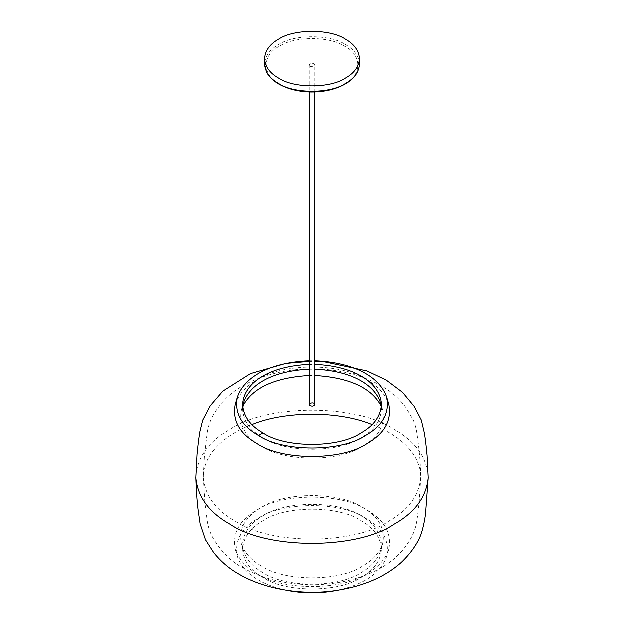 <?xml version="1.0" encoding="UTF-8"?>
<svg xmlns="http://www.w3.org/2000/svg" width="624" height="624" viewBox="0 0 624 624"><rect width="100%" height="100%" fill="white"/><g stroke="black" fill="none" stroke-linecap="round" stroke-linejoin="round"><path stroke-width="0.47" stroke-dasharray="3.12 2.34" d="M381.241 406.208L382.629 409.874C385.538 424.741 378.885 436.823 362.669 446.098C339.862 461.877 284.138 461.877 261.331 446.098C245.115 436.823 238.462 424.741 241.371 409.874L242.759 406.208M309.091 375.515L314.909 375.515M381.326 406.903L381.451 409.313C380.593 421.075 373.815 430.529 361.109 437.666C339.011 452.962 284.989 452.962 262.891 437.666C250.185 430.529 243.407 421.075 242.549 409.313L242.549 404.492M309.091 369.252L314.909 369.252M309.091 364.432L314.909 364.432M309.091 360.797L314.909 360.797M235.271 404.141C238.735 394.165 245.957 386.1 256.955 379.938C281.728 362.794 342.272 362.794 367.045 379.938C378.043 386.1 385.265 394.165 388.729 404.141M195.897 475.675C197.8 456.464 209.134 441.035 229.889 429.374C266.846 403.806 357.154 403.806 394.111 429.374C414.866 441.035 426.2 456.464 428.103 475.675M256.955 573.628C245.957 567.466 238.735 559.4 235.271 549.424C232.105 533.27 239.327 520.151 256.955 510.065C281.728 492.921 342.272 492.921 367.045 510.065C384.673 520.151 391.895 533.27 388.729 549.424C385.265 559.4 378.043 567.466 367.045 573.628C342.272 590.772 281.728 590.772 256.955 573.628M286.19 590.179C275.059 587.738 265.808 584.337 258.445 579.992C247.751 574.002 240.716 566.155 237.346 556.452C234.265 540.727 241.301 527.966 258.445 518.154C282.547 501.478 341.453 501.478 365.555 518.154C382.699 527.966 389.735 540.727 386.654 556.452C380.445 573.16 364.166 584.407 337.81 590.179M262.891 577.426C250.185 570.289 243.407 560.836 242.549 549.073C243.407 537.311 250.185 527.857 262.891 520.72C284.989 505.424 339.011 505.424 361.109 520.72C373.815 527.857 380.593 537.311 381.451 549.073C380.593 560.836 373.815 570.289 361.109 577.426C339.011 592.722 284.989 592.722 262.891 577.426M262.891 572.606C253.079 567.115 246.636 559.915 243.547 551.015L242.549 544.253C243.407 532.49 250.185 523.045 262.891 515.9C284.989 500.604 339.011 500.604 361.109 515.9C373.815 523.045 380.593 532.49 381.451 544.253L380.453 551.015C377.364 559.915 370.921 567.115 361.109 572.606C339.011 587.902 284.989 587.902 262.891 572.606M261.331 565.968C251.215 560.297 244.561 552.872 241.371 543.691C238.462 528.824 245.115 516.75 261.331 507.468C284.138 491.689 339.862 491.689 362.669 507.468C378.885 516.75 385.538 528.824 382.629 543.691C379.439 552.872 372.785 560.297 362.669 565.968C339.862 581.747 284.138 581.747 261.331 565.968M372.138 424.546C399.321 434.78 419.749 453.375 420.623 475.738L420.623 477.828C418.837 495.799 408.229 510.229 388.814 521.134C354.245 545.056 269.755 545.056 235.186 521.134C215.771 510.229 205.163 495.799 203.377 477.828L203.377 475.738C204.251 453.375 224.679 434.78 251.862 424.546M309.941 66.284C312.499 67.142 314.161 66.745 314.909 65.099C314.785 61.948 306.189 64.015 309.941 66.284M359.51 64.015C358.925 55.973 354.284 49.507 345.595 44.624C330.478 34.156 293.522 34.156 278.405 44.624C269.716 49.507 265.075 55.973 264.49 64.015M279.341 83.951C294.037 94.123 329.963 94.123 344.659 83.951C362.279 75.465 362.279 54.725 344.659 46.238C329.963 36.067 294.037 36.067 279.341 46.238C261.721 54.725 261.721 75.465 279.341 83.951M241.371 409.874L243.547 402.55M382.629 409.874L380.453 402.55M381.451 409.313L381.451 404.492M309.091 361.413L314.909 361.413M235.271 549.424L237.346 556.452M388.729 549.424L386.654 556.452M242.549 549.073L242.549 544.253M381.451 549.073L381.451 544.253M243.547 551.015L241.371 543.691M380.453 551.015L382.629 543.691M420.623 477.828L419.102 502.219L417.167 518.029C416.465 523.333 415.483 527.631 414.203 530.93C412.714 535.127 410.171 539.83 406.559 545.033C401.248 552.435 395.265 558.41 388.627 562.957C378.807 569.962 366.896 575.414 352.911 579.306C339.862 582.878 326.227 584.672 312.008 584.696C285.238 584.376 262.174 578.729 242.814 567.731C231.395 561.787 221.637 552.178 213.541 538.91C210.382 533.629 208.276 527.576 207.238 520.767L205.007 503.287L203.377 477.828M203.377 475.738L204.446 456.113L207.121 433.563C208.884 420.264 214.789 411.785 221.458 403.299C234.616 387.621 255.325 376.99 283.577 371.413C306.446 367.38 328.918 368.16 350.984 373.745C364.213 377.231 375.632 382.091 385.242 388.307C393.128 393.182 400.101 399.734 406.162 407.963L413.026 419.741C414.843 423.548 416.169 428.438 417.004 434.421L418.579 446.449C419.882 458.562 420.194 462.634 420.623 475.738M314.909 91.954L314.909 65.099M309.091 65.099L309.091 91.954"/><path stroke-width="0.94" d="M278.405 78.023C293.522 88.491 330.478 88.491 345.595 78.023C354.284 73.141 358.925 66.674 359.51 58.633C358.925 50.583 354.284 44.117 345.595 39.234C330.478 28.774 293.522 28.774 278.405 39.234C269.716 44.117 265.075 50.583 264.49 58.633C265.075 66.674 269.716 73.141 278.405 78.023M242.759 406.208C252.392 387.863 274.505 377.629 309.091 375.515M314.909 375.515C349.495 377.629 371.608 387.863 381.241 406.208M242.549 409.313L243.547 402.55C250.084 383.448 274.334 370.765 309.091 369.252M314.909 369.252C349.666 370.765 373.916 383.448 380.453 402.55L381.326 406.903M314.909 364.432C353.387 365.999 380.219 382.028 381.451 404.492C380.593 416.255 373.815 425.708 361.109 432.845C339.011 448.141 284.989 448.141 262.891 432.845C250.185 425.708 243.407 416.255 242.549 404.492C243.781 382.028 270.613 365.999 309.091 364.432M314.909 360.797C352.927 362.38 379.517 376.249 386.654 397.121C389.735 412.838 382.699 425.599 365.555 435.412C341.453 452.088 282.547 452.088 258.445 435.412C241.301 425.599 234.265 412.838 237.346 397.121C244.483 376.249 271.073 362.38 309.091 360.797M386.654 397.121L388.729 404.141C391.895 420.295 384.673 433.415 367.045 443.5C342.272 460.645 281.728 460.645 256.955 443.5C239.327 433.415 232.105 420.295 235.271 404.141L237.346 397.121M314.909 361.413L324.519 361.858L366.982 370.952L386.272 380.141L402.48 392.34L414.203 406.481L421.192 419.968L424.476 433.828L425.716 443.095L426.98 455.208L428.103 477.89C426.2 497.102 414.866 512.53 394.111 524.191C357.154 549.76 266.846 549.76 229.889 524.191C209.134 512.53 197.8 497.102 195.897 477.89L197.098 454.342L198.323 442.814L199.696 432.619L202.745 420.139L210.335 405.67L222.807 391.139L250.419 373.628L285.714 363.457L309.091 361.413M337.81 590.179C320.603 593.658 303.397 593.658 286.19 590.179M251.862 424.546C284.856 410.74 339.144 410.74 372.138 424.546M309.941 405.678C312.499 406.536 314.161 406.138 314.909 404.492C314.785 401.349 306.189 403.408 309.941 405.678M359.51 64.015C358.769 74.935 350.68 83.078 335.244 88.452C327.709 90.901 319.636 92.079 311.025 92.001C298.506 91.759 287.726 89.099 278.678 84.022C272.891 80.668 268.811 76.658 266.432 71.978L264.49 64.015C265.075 72.064 269.716 78.53 278.405 83.413C293.522 93.881 330.478 93.881 345.595 83.413C354.284 78.53 358.925 72.064 359.51 64.015L359.51 58.633M262.891 432.845L258.445 435.412M264.49 64.015L264.49 58.633M428.103 477.89L425.677 510.752C425.233 517.421 423.758 524.987 421.255 533.434C417.643 543.364 410.951 553.028 401.193 562.427C385.234 576.615 364.268 585.842 338.286 590.109C305.331 595.748 266.035 589.969 239.086 574.22C229.265 568.714 220.787 561.475 213.642 552.497L205.491 539.713L200.179 523.887L198.58 512.834C197.371 504.995 196.474 493.342 195.897 477.89M314.909 404.492L314.909 91.954M309.091 91.954L309.091 404.492"/></g></svg>
